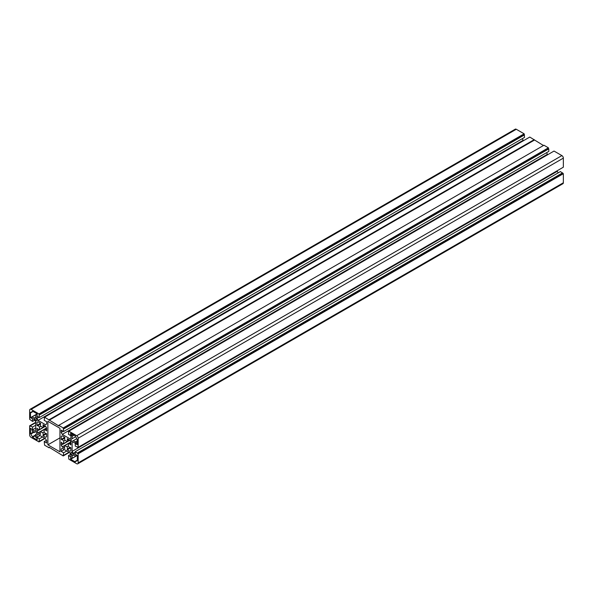 <?xml version="1.0" encoding="UTF-8"?>
<svg xmlns="http://www.w3.org/2000/svg" width="593" height="593" viewBox="0 0 593 593"><rect width="100%" height="100%" fill="white"/><g stroke="black" fill="none" stroke-linecap="round" stroke-linejoin="round"><path stroke-width="0.89" d="M47.87 444.839L47.87 421.304L59.952 428.279L59.952 451.814L47.87 444.839L59.952 437.864M32.563 436.707A3.432 1.979 60 0 1 30.977 433.965L30.473 433.676L30.473 428.354L31.733 429.08L32.274 431.326A3.432 1.979 60 0 1 34.335 432.534L36.01 431.571L37.151 433.542L35.476 434.506A3.432 1.979 60 0 1 35.491 436.9L37.174 438.494L37.174 439.947L32.563 437.286L32.563 436.707L35.602 434.951M30.473 433.676L33.608 431.867M30.977 433.965L34.016 432.208M32.563 437.286L35.691 435.477M72.339 438.605A3.432 1.979 60 0 1 72.324 436.218L70.649 434.625L70.649 433.172L75.259 435.833L75.259 436.411A3.432 1.979 60 0 1 76.845 439.154L77.342 439.443L77.342 444.765L76.082 444.038L75.541 441.792A3.432 1.979 60 0 1 73.48 440.577L71.805 441.548L70.663 439.576L75.578 436.737L70.663 439.576M73.48 440.577L76.719 438.709M75.541 441.792L77.342 440.747M76.082 442.719L77.342 441.993M76.082 444.038L77.342 443.312M70.649 434.625L71.909 433.898M71.79 435.284L73.05 434.558M72.324 436.218L74.125 435.18M37.174 413.84L37.174 415.3L36.032 414.64L35.491 414.952A3.432 1.979 60 0 1 35.476 417.324L37.151 420.222L36.01 420.882L34.335 417.983A3.432 1.979 60 0 1 32.274 416.812L31.733 417.116L31.733 418.436L30.473 417.709L30.473 412.387L30.977 412.676A3.432 1.979 60 0 1 31.57 411.876A3.432 1.979 60 0 1 32.563 411.757L32.563 411.179L37.174 413.84L30.473 417.709M35.476 417.324L34.335 417.983M35.491 414.952L32.274 416.812M32.563 411.757L30.977 412.676M37.174 413.981L36.032 414.64M71.805 452.237L73.48 455.135A3.432 1.979 60 0 1 75.541 456.306L76.082 455.995L76.082 454.683L77.342 455.409L77.342 460.731L76.845 460.442L75.259 461.361L75.259 461.94L70.649 459.279L70.649 457.818L71.79 458.478L72.324 458.167A3.432 1.979 60 0 1 72.339 455.795L70.663 452.889L71.805 452.237L70.663 452.889M72.324 458.167L76.082 455.995M77.342 460.153L76.845 460.442A3.432 1.979 60 0 1 76.245 461.235A3.432 1.979 60 0 1 75.259 461.361M77.342 455.409L70.649 459.279M73.48 455.135L72.339 455.795M63.836 443.475L69.67 440.11L67.061 441.615L67.78 440.251L67.254 438.716L69.848 440.214L70.841 441.941L70.841 444.935L69.774 443.705L68.239 443.646A3.432 1.979 60 0 1 68.239 446.018L69.774 447.73L70.026 447.263L70.841 447.737L70.841 450.732L69.848 451.303L67.254 449.805L67.254 448.864L67.78 448.886L67.061 446.692A3.432 1.979 60 0 1 65.015 445.506L64.296 446.87L64.822 448.404L62.228 446.907L61.235 445.187L61.235 442.185L62.302 443.416L63.836 443.475A3.432 1.979 60 0 1 63.836 441.11L62.302 439.391L62.057 439.858L61.235 439.391L61.235 436.389L62.228 435.818L61.235 436.389M70.841 443.987L70.026 444.461M70.841 443.09L69.774 443.705M70.841 442.141L65.015 445.506M67.78 448.886L69.774 447.73M70.841 447.737L67.254 449.805M68.239 446.018L67.061 446.692M70.841 441.941L62.228 446.907M69.848 440.214L61.235 445.187M62.228 435.818L64.822 437.315L64.822 438.257L64.296 438.242L65.015 440.429L63.836 441.11M64.822 437.93L62.302 439.391M64.822 437.315L61.235 439.391M65.015 440.429A3.432 1.979 60 0 1 67.061 441.615M68.847 439.635L67.78 440.251M68.069 439.191L67.254 439.658M39.583 429.473L45.409 426.108L42.807 427.612L43.519 426.248L42.992 424.707L45.587 426.204L46.58 427.931L46.58 430.926L45.52 429.703L43.978 429.643A3.432 1.979 60 0 1 43.978 432.008L45.52 433.728L45.765 433.253L46.58 433.728L46.58 436.722L45.587 437.3L42.992 435.803L42.992 434.854L43.519 434.877L42.807 432.69A3.432 1.979 60 0 1 40.754 431.504L40.035 432.868L40.569 434.402L37.974 432.905L36.974 431.178L36.974 428.183L38.041 429.414L39.583 429.473A3.432 1.979 60 0 1 39.583 427.101L38.041 425.389L37.796 425.856L36.974 425.381L36.974 422.386L37.974 421.808L36.974 422.386M46.58 429.984L45.765 430.459M46.58 429.087L45.52 429.703M46.58 428.139L40.754 431.504M43.519 434.877L45.52 433.728M46.58 433.728L42.992 435.803M43.978 432.008L42.807 432.69M46.58 427.931L37.974 432.905M45.587 426.204L36.974 431.178M37.974 421.808L40.569 423.306L40.569 424.254L40.035 424.232L40.754 426.426L39.583 427.101M40.569 423.928L38.041 425.389M40.569 423.306L36.974 425.381M40.754 426.426A3.432 1.979 60 0 1 42.807 427.612M44.586 425.633L43.519 426.248M43.808 425.181L42.992 425.655M58.759 425.351L63.221 427.931L63.614 431.519L61.161 430.103L61.161 432.453L62.28 434.387L69.796 438.731L70.915 438.086L70.915 435.729L68.462 434.321L68.855 431.178L76.712 435.722A2.061 1.186 60 0 1 78.165 438.242L78.165 447.315L75.259 446.084L75.259 443.253L73.221 442.074L72.101 442.719L72.101 451.406L73.221 453.341L75.259 454.512L75.259 451.688L78.165 453.815L78.165 462.888A2.061 1.186 60 0 1 77.742 463.83A2.061 1.186 60 0 1 76.712 463.733L68.855 459.19L68.462 455.609L70.915 457.018L70.915 454.668L69.796 452.733L62.28 448.397L61.161 449.034L61.161 451.392L63.614 452.807L63.221 455.943L49.056 447.204L49.056 447.767L44.594 445.187L44.208 441.6L46.654 443.015L46.654 440.666L45.542 438.731L38.019 434.387L36.907 435.032L36.907 437.382L39.353 438.798L38.968 441.941L31.103 437.397A2.061 1.186 60 0 1 29.65 434.877L29.65 425.804L32.563 427.034L32.563 429.866L34.602 431.037L35.713 430.399L35.713 421.712L34.602 419.777L32.563 418.606L32.563 421.43L29.65 419.303L29.65 410.23A2.061 1.186 60 0 1 30.08 409.289A2.061 1.186 60 0 1 31.103 409.385L38.968 413.921L39.353 417.509L36.907 416.093L36.907 418.45L38.019 420.385L45.542 424.721L46.654 424.077L46.654 421.727L44.208 420.311L44.594 417.175L58.759 425.915L58.759 425.351L543.944 145.233L548.406 147.813L63.221 427.931M63.614 431.519L548.792 151.4L548.792 148.88L548.406 148.65L63.221 428.769M548.406 148.65L548.406 147.813M548.792 148.88L63.614 428.998M63.199 431.281L61.161 432.453M547.969 154.565L547.458 154.269L62.28 434.387M547.458 154.269L546.553 152.697M68.855 431.571L68.462 431.793M78.165 447.315L563.35 167.196L563.35 158.123A2.061 1.186 -120 0 0 561.897 155.603L554.032 151.059L68.855 431.178M77.831 447.122L77.438 447.344M73.221 442.074L72.101 442.719M558.198 172.867L557.287 171.288L72.101 451.406M557.287 171.288L557.287 170.702M75.259 452.162L73.221 453.341M77.742 463.83L562.92 183.711A2.061 1.186 -120 0 0 563.35 182.77L563.35 173.697L560.437 171.57L75.259 451.688M562.624 172.83L77.438 452.948M562.624 173.275L77.438 453.393M563.35 173.697L78.165 453.815M70.708 454.312L68.462 455.609M62.28 448.397L61.161 449.034M64.318 449.568L61.161 451.392M66.764 450.984L63.614 452.807M68.951 452.244L63.614 455.328M69.292 452.444L63.221 455.943M49.545 447.485L49.056 447.767M46.447 440.302L44.208 441.6M38.019 434.387L36.907 435.032M40.057 435.566L36.907 437.382M42.511 436.982L39.353 438.798M44.69 438.242L39.353 441.318M45.031 438.435L38.968 441.941M35.713 422.298L29.65 425.804M35.713 422.69L30.376 425.774M35.713 425.211L32.563 427.034M35.713 428.042L32.563 429.866M34.802 420.133L32.563 421.43M39.353 417.509L524.538 137.391L524.145 133.81L516.288 129.267A2.061 1.186 -120 0 0 515.258 129.17L30.08 409.289M524.145 133.81L38.968 413.921M524.145 134.648L38.968 414.766M524.538 134.87L39.353 414.989M38.938 417.272L36.907 418.45M523.708 140.556L523.204 140.267L38.019 420.385M523.204 140.267L522.292 138.688M44.594 417.568L44.208 417.791M543.455 145.515L529.779 137.057L44.594 417.175M534.241 139.637L49.056 419.755M534.241 140.193L49.056 420.311M561.897 155.603L76.712 435.722M563.35 158.123L78.165 438.242M563.35 182.77L78.165 462.888M516.288 129.267L31.103 409.385"/></g></svg>
